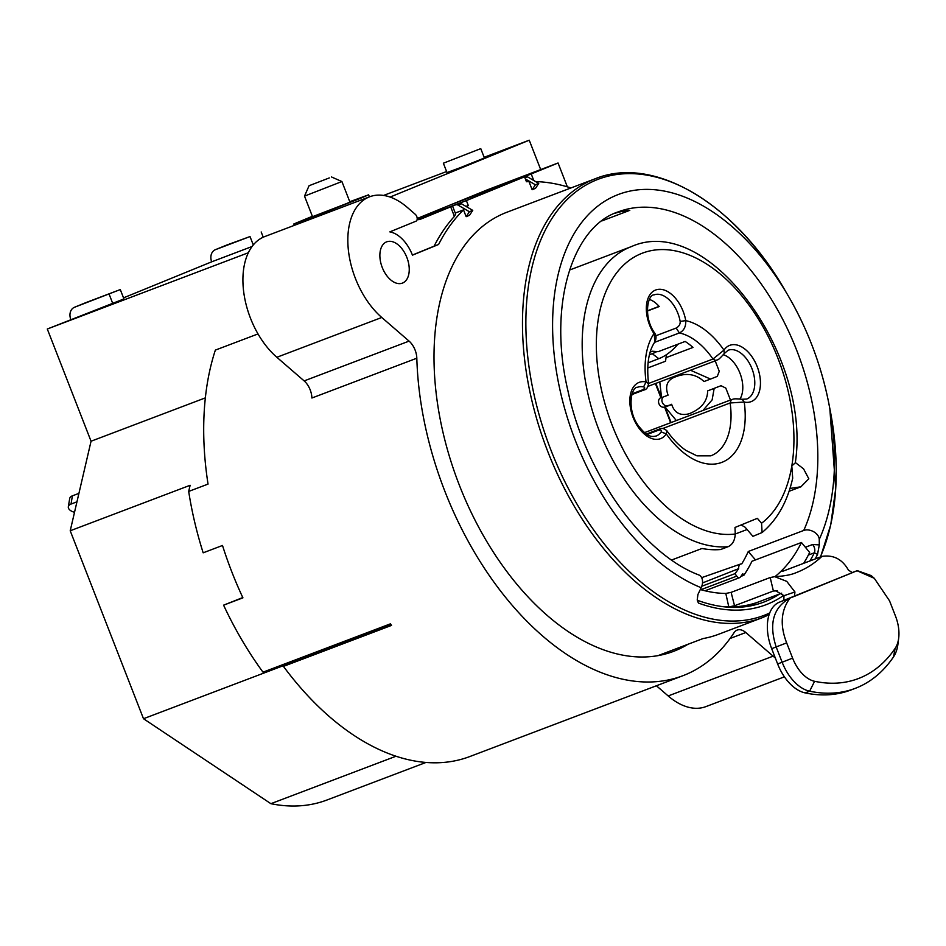 <?xml version="1.0" encoding="UTF-8"?>
<svg xmlns="http://www.w3.org/2000/svg" width="946" height="946" viewBox="0 0 946 946"><rect width="100%" height="100%" fill="white"/><g stroke="black" fill="none" stroke-linecap="round" stroke-linejoin="round"><path stroke-width="1.42" d="M252.074 246.504L211.691 261.817L123.524 297.86M70.784 319.405A10.039 8.017 67.8 0 1 74.486 307.273A10.039 8.017 67.8 0 1 74.628 307.214L120.284 289.571L123.938 298.924L47.3 329.007L91.053 441.226L70.217 530.777L143.496 718.724L270.887 803.686A250.891 150.982 69.2 0 0 326.985 799.997L425.901 762.476M390.083 197.064L529.24 140.197L484.139 157.296M446.607 171.533L383.591 195.432M248.36 252.736L47.3 329.007M443.367 163.209L447.009 172.562L459.862 167.809L484.411 157.982L480.769 148.628L443.367 163.209L480.769 148.628M211.691 261.817A10.039 8.017 67.8 0 1 215.392 249.685A10.039 8.017 67.8 0 1 215.534 249.626L250.016 236.559L226.721 245.061A10.039 8.017 -112.2 0 0 226.567 245.12A10.039 8.017 -112.2 0 0 226.425 245.18M253.292 244.955L250.016 236.559M263.225 237.198L261.191 231.983M529.24 140.197L540.698 169.582M535.649 181.597A260.93 157.024 -110.8 0 1 570.935 187.958M775.318 657.99A70.252 42.274 -110.8 0 1 773.107 656.157L745.803 632.519A16.058 9.661 69.2 0 0 737.182 630.083A16.058 9.661 69.2 0 0 734.037 632.708A260.93 157.024 -110.8 0 1 682.776 675.763A260.93 157.024 -110.8 0 1 444.845 491.211A260.93 157.024 -110.8 0 1 416.819 358.215A16.058 9.661 69.2 0 0 409.074 341.116L381.77 317.478A70.252 42.274 -110.8 0 1 355.424 278.467A70.252 42.274 -110.8 0 1 369.65 196.78A70.252 42.274 -110.8 0 1 407.348 207.446L415.27 214.304A4.009 2.412 -110.8 0 1 416.772 216.539A4.009 2.412 -110.8 0 1 415.992 221.187L389.847 231.876A32.117 19.322 -110.8 0 1 412.456 255.16L438.601 244.47A260.93 157.024 -110.8 0 1 463.516 209.894L466.165 216.681L469.523 215.31L472.752 210.367L461.471 203.78A4.009 3.205 -112.2 0 0 458.928 203.485L417.174 219.33M70.217 530.777L190.122 485.286L188.692 491.423L208.037 484.092A260.93 157.024 69.2 0 1 215.357 350.103L258.01 333.926M188.692 491.423A260.93 157.024 69.2 0 0 203.165 552.819L222.499 545.475A260.93 157.024 69.2 0 0 231.865 571.999A260.93 157.024 69.2 0 0 242.921 597.837L223.587 605.168A260.93 157.024 69.2 0 0 262.988 672.168L390.391 623.852A260.93 157.024 69.2 0 0 391.526 625.401L390.804 624.916L143.496 718.724M682.776 675.763L469.784 756.552A260.93 157.024 69.2 0 1 283.457 666.386L391.526 625.401M270.887 803.686L395.96 756.244M223.587 605.168L242.779 597.553M390.391 623.852L390.804 624.916M91.053 441.226L205.353 397.876M369.65 196.78L264.726 236.583A70.252 42.274 69.2 0 0 250.501 318.258A70.252 42.274 69.2 0 0 276.847 357.281L304.151 380.907A16.058 9.661 -110.8 0 1 311.896 398.018L416.819 358.215M525.337 178.912L535.377 184.777L532.149 189.72L535.507 188.349L538.735 183.406L527.454 176.819A4.009 3.205 -112.2 0 0 524.912 176.524L558.057 162.996L487.616 189.72L451.821 204.348L521.553 177.895A4.009 3.205 67.8 0 1 522.097 177.753M417.198 218.491L451.821 204.348M466.756 206.867A260.93 157.024 -110.8 0 1 468.294 205.507L466.378 200.599L524.533 176.831L526.449 181.738A260.93 157.024 -110.8 0 1 528.991 181.62L532.149 189.72M658.049 655.625L703.008 638.574A234.833 141.321 69.2 0 0 718.475 634.317L761.991 617.809A234.833 141.321 -110.8 0 1 547.852 451.715A234.833 141.321 -110.8 0 1 547.604 451.065A234.833 141.321 -110.8 0 1 593.402 179.468A234.833 141.321 -110.8 0 1 595.412 178.676L506.938 212.235A234.833 141.321 69.2 0 0 459.389 485.274A234.833 141.321 69.2 0 0 658.049 655.625A234.833 141.321 69.2 0 0 673.517 651.368A234.833 141.321 69.2 0 0 687.919 644.297M382.255 267.493A22.077 13.291 69.2 0 0 402.393 283.114A22.077 13.291 69.2 0 0 406.863 257.442A22.077 13.291 69.2 0 0 386.725 241.821A22.077 13.291 69.2 0 0 382.255 267.493M417.127 219.578A16.058 9.661 69.2 0 0 420.343 219.271A16.058 9.661 69.2 0 0 420.485 219.224L452.555 206.074L455.653 214.033L454.399 216.386A260.93 157.024 69.2 0 0 434.096 246.173L412.409 255.042M461.471 203.78L458.124 205.152A4.009 3.205 67.8 0 0 455.57 204.856L452.555 206.074M458.124 205.152L469.405 211.738L466.165 216.681M469.405 211.738L472.752 210.367M455.263 213.027L463.516 209.894M438.601 244.47L434.096 246.173M465.952 206.394L468.294 205.507M466.378 200.599L417.174 219.259M524.533 176.831L449.587 205.258M538.735 183.406L535.377 184.777M656.418 685.767L668.183 695.949A70.252 42.274 69.2 0 0 705.893 706.615L784.411 676.839M697.344 600.592L698.467 603.063L697.237 599.977L697.912 594.514L701.175 587.714A10.039 7 -68 0 0 698.822 574.955C643.339 554.084 585.314 473.863 567.848 390.402C547.533 304.257 572.862 226.472 618.246 211.869A195.692 117.765 69.2 0 0 616.567 212.531M740.884 576.398L743.875 575.263L742.776 573.702A202.716 121.987 -110.8 0 1 740.387 577.072A4.009 2.412 -110.8 0 1 739.677 577.628A4.009 2.412 -110.8 0 1 736.721 576.126L734.983 573.654A195.692 117.765 69.2 0 0 738.66 568.652A6.563 3.95 -110.8 0 1 740.73 563.993A6.563 3.95 -110.8 0 1 741.759 563.863A195.692 117.765 69.2 0 0 748.274 551.494L755.487 559.926M700.312 589.524A204.726 123.205 69.2 0 0 725.807 593.461L728.81 606.93L734.545 605.747L773.39 591.014L770.198 577.533L774.75 576.67C784.388 576.102 791.542 574.754 796.236 572.626L796.236 572.626A204.726 123.193 69.2 0 0 821.908 556.402L782.827 571.23L781.703 570.615A204.726 123.205 69.2 0 0 801.439 542.496L751.975 561.25A204.726 123.205 -110.8 0 1 743.875 575.263M701.175 587.714A211.916 127.521 -110.8 0 1 559.583 388.12A211.916 127.521 -110.8 0 1 616.579 195.183A211.916 127.521 -110.8 0 1 787.971 295.4A211.916 127.521 -110.8 0 1 828.696 402.736A211.916 127.521 -110.8 0 1 819.248 539.457A10.039 6.882 24.4 0 0 813.808 531.806A10.039 6.882 24.4 0 0 803.733 530.458L748.274 551.494M601.916 220.915L629.8 210.343A195.692 117.765 -110.8 0 0 614.628 213.37M728.148 546.682A158.561 95.416 -110.8 0 1 594.029 416.098A158.561 95.416 -110.8 0 1 631.42 246.587C708.436 212.117 811.857 356.134 795.29 462.854L791.814 465.929A148.534 89.385 -110.8 0 1 761.565 523.244L757.368 518.325L734.995 527.466L735.255 533.993C734.9 540.403 732.535 544.636 728.148 546.682L720.651 549.52A158.561 95.416 69.2 0 1 702.003 548.491L671.66 559.997M702.511 582.937L738.66 568.652M801.439 542.496L809.658 552.476A218.774 131.66 -110.8 0 1 803.674 563.319M746.311 606.587L759.248 601.68A218.774 131.66 69.2 0 1 728.81 606.93A218.774 131.66 -110.8 0 1 722.709 606.658M805.365 547.261L812.626 544.506L819.307 544.896L817.533 554.415A224.025 134.817 -110.8 0 1 815.192 558.944M819.248 539.457L819.307 544.896M808.357 555.054L814.34 552.783L817.533 554.415M725.807 593.461L731.116 592.362L770.198 577.533M781.23 571.443L781.703 570.615A204.726 123.205 -110.8 0 1 774.94 576.67M821.908 556.402C833.414 554.616 842.259 559.181 848.432 570.107L852.393 572.649M857.289 570.651L851.767 572.744L857.064 570.745L874.305 578.313L871.148 575.582L857.289 570.651L783.785 600.391L784.009 595.684L775.436 590.635L773.39 591.014A218.774 131.648 -110.8 0 0 777.34 590.848M874.305 578.313L889.536 600.828L895.495 616.094A32.117 19.322 -110.8 0 1 898.7 637.982A32.117 19.322 -110.8 0 1 895.117 648.4A192.688 115.956 -110.8 0 1 814.601 681.297A32.117 19.322 -110.8 0 1 792.606 658.132L786.658 642.878C779.811 625.271 780.911 610.371 789.969 598.168C773.26 607.45 768.66 623.721 776.181 646.981L782.141 662.235L792.606 658.132M774.75 576.67L786.741 581.364L794.936 591.971L794.498 596.311L779.48 602.141A40.146 24.158 69.2 0 0 771.688 648.684L777.636 663.95A40.146 24.158 69.2 0 0 805.141 692.898A200.718 120.781 69.2 0 0 850.679 690.083L855.172 688.381A200.718 120.781 -110.8 0 1 809.634 691.195A40.146 24.158 -110.8 0 1 782.141 662.235L777.636 663.95M898.7 637.982L897.979 643.895A40.146 24.158 -110.8 0 1 893.509 656.914A200.718 120.781 -110.8 0 1 855.172 688.381M783.867 600.355L779.48 602.141M794.936 591.971L784.009 595.684M852.464 572.626L794.498 596.311M734.983 573.654L701.79 586.248M739.63 398.905L740.186 398.692A26.098 15.704 -110.8 0 0 739.985 373.244A26.098 15.704 -110.8 0 0 723.371 354.75M648.211 386.275L715.956 360.58C718.239 358.865 716.666 362.117 724.305 353.497L728.183 350.233A26.098 15.704 69.2 0 1 751.975 368.692A26.098 15.704 69.2 0 1 754.47 387.316A26.098 15.704 69.2 0 1 746.701 399.035L742.078 399.271L744.23 402.05L730.111 402.972L662.685 428.538M643.576 386.902A26.098 15.704 69.2 0 0 637.604 387.257C631.159 386.678 626.559 409.535 638.313 425.665C648.471 438.719 652.835 436.484 656.11 436.047A26.098 15.704 69.2 0 0 661.124 431.908L666.315 433.895A75.266 45.29 69.2 0 0 722.484 462.121A75.266 45.29 69.2 0 0 744.23 402.05A30.106 18.116 69.2 0 0 760.087 388.12A30.106 18.116 69.2 0 0 736.65 344.935A30.106 18.116 69.2 0 0 723.974 350.115A75.266 45.29 69.2 0 0 685.744 320.623A30.106 18.116 69.2 0 0 671.802 294.537A30.106 18.116 69.2 0 0 652.362 291.971A30.106 18.116 69.2 0 0 646.958 315.668A30.106 18.116 69.2 0 0 653.958 333.607A75.266 45.29 69.2 0 0 646.071 381.959L648.542 383.674C647.975 387.505 646.461 389.61 644.013 389.977L642.559 389.847C644.983 388.487 645.314 387.505 643.576 386.902L646.071 381.959A30.106 18.116 69.2 0 0 630.202 395.889A30.106 18.116 69.2 0 0 653.651 439.074A30.106 18.116 69.2 0 0 666.315 433.895L666.918 430.808C672.937 439.382 679.334 445.944 686.11 450.509L696.942 455.842L710.789 455.842A65.227 39.259 69.2 0 0 711.345 455.617A65.227 39.259 69.2 0 0 730.111 402.972L731.282 399.744M661.124 431.908C661.975 430.241 661.041 429.685 658.321 430.264L659.327 429.141M761.565 523.244L762.109 532.527L752.921 536.335L745.129 527.229L741.12 524.959M747.092 529.512L735.255 534.005A148.534 89.385 -110.8 0 1 608.29 414.478A148.534 89.385 -110.8 0 1 641.447 253.528A148.534 89.385 -110.8 0 1 655.046 250.016A148.534 89.385 -110.8 0 1 757.285 317.241A148.534 89.385 -110.8 0 1 791.814 465.929L792.689 478.215C787.415 501.758 777.21 519.862 762.109 532.527M795.326 462.535L803.544 468.826L808.818 478.782L800.919 486.8L789.993 488.432M724.305 353.473L723.974 350.115L712.977 359.031A65.227 39.259 69.2 0 0 679.37 332.945L654.597 342.346M680.162 321.427L685.744 320.623C686.039 326.607 683.911 330.722 679.37 332.945L676.189 328.049C679.062 326.441 680.387 324.23 680.162 321.427A26.098 15.704 69.2 0 0 677.892 313.339A26.098 15.704 69.2 0 0 668.077 298.818A26.098 15.704 69.2 0 0 654.1 294.88C647.833 294.383 643.067 316.319 654.336 332.566C656.394 335.227 656.559 338.372 654.833 341.979C648.542 351.203 646.437 365.097 648.554 383.674M647.679 367.994L665.558 361.218L666.008 357.671L692.98 347.442A65.227 39.259 -110.8 0 0 685.152 341.447L658.168 351.675L652.492 351.226L650.174 352.101M648.045 362.897A582.074 333.713 127.4 0 1 658.783 358.688A35.12 20.138 -52.6 0 0 677.951 344.178M656.82 351.557A35.12 20.138 127.4 0 1 652.255 353.686A582.074 333.713 -52.6 0 0 649.441 354.762M666.008 357.671L666.516 354.608M647.371 311.021L659.208 306.528A26.098 15.704 -110.8 0 0 649.453 299.456M654.325 332.566L654.703 342.18M647.36 310.82L659.078 306.374M655.377 383.556L660.876 397.663A5.014 4.009 -112.2 0 0 660.805 397.698A5.014 4.009 -112.2 0 0 658.972 403.812A5.014 4.009 -112.2 0 0 664.53 407.017L666.031 406.473L665.038 406.993L676.355 420.556M665.215 406.981L671.719 404.51L667.876 405.645A5.014 4.009 67.8 0 1 662.685 403.173A5.014 4.009 67.8 0 1 663.075 397.06M671.636 404.285L670.643 404.805L671.719 404.51C674.451 412.834 680.186 415.944 688.913 413.828C701.211 409.039 707.454 401.388 707.655 390.875L721.029 385.708L725.818 388.12L730.466 400.028M718.44 386.642L714.159 388.404L712.137 399.886L702.937 410.469M707.655 390.875L714.159 388.404M690.485 370.241L710.517 379.062L704.001 381.534C695.499 373.611 685.247 372.357 673.245 377.773C666.788 381.084 665.062 386.879 668.077 395.156L661.561 397.627L659.764 381.888M655.826 383.39L661.561 397.627M710.517 379.062L717.281 376.39L719.256 371.293L715.188 360.864M558.057 162.996L567.352 186.835M349.772 201.711L368.621 194.817L361.195 198.021L319.523 214.458L293.816 223.977L312.369 216.291M346.212 203.709L349.925 202.101L341.908 181.537L304.506 196.118L312.523 216.681L346.212 203.709M329.279 177.931L309.07 185.723L329.279 177.931M112.751 303.489L109.109 294.135M120.284 289.571L85.814 302.649A10.039 8.017 -112.2 0 0 85.66 302.708A10.039 8.017 -112.2 0 0 85.518 302.767M76.957 501.818L71.021 504.064A8.029 4.47 -170.5 0 0 68.325 506.737A8.029 4.47 -170.5 0 0 74.521 512.271M78.92 493.363L72.393 495.846A8.029 4.47 9.5 0 0 69.697 498.518L68.325 506.737M226.721 245.061L215.534 249.626M381.77 317.478L276.847 357.281M521.553 177.895L524.912 176.524M531.214 173.969L533.769 180.497M454.399 216.386L450.698 206.878M455.57 204.856L458.928 203.485M527.454 176.819L524.924 177.848M745.803 632.519L730.064 638.491M668.183 695.949L773.107 656.157M304.151 380.907L409.074 341.116M820.336 557.005A233.295 140.386 69.2 0 0 829.831 408.506L828.696 402.736C821.057 364.707 807.494 328.924 787.971 295.4L785.003 290.339A233.295 140.386 69.2 0 0 785.003 290.339A233.295 140.386 69.2 0 0 596.323 180A233.295 140.386 69.2 0 0 550.832 449.823A233.295 140.386 69.2 0 0 765.799 614.687A233.295 140.386 69.2 0 0 769.713 612.973M829.831 408.506L835.708 488.739L830.718 524.947L820.56 556.91M783.761 595.341A224.025 134.817 -110.8 0 1 767.845 604.009A224.025 134.817 -110.8 0 1 698.467 603.063M803.733 530.458A195.692 117.765 69.2 0 0 775.318 305.877A195.692 117.765 69.2 0 0 618.246 211.869M698.089 600.544C721.833 609.106 743.674 609.65 763.599 602.176A220.785 132.866 69.2 0 0 779.599 593.958M809.953 560.943A220.785 132.866 69.2 0 0 814.34 552.783A6.019 3.618 69.2 0 0 812.626 544.506M734.545 605.747L731.116 592.362M782.176 571.443L781.703 570.615M805.141 692.898L809.634 691.195L814.601 681.297M893.509 656.914L895.117 648.4M786.658 642.878L771.688 648.684M700.927 589.701L736.721 576.126M715.933 360.568L712.977 359.031L648.518 383.473M658.783 358.688L652.255 353.686M676.189 328.049L655.767 335.795M642.559 389.847L632.117 393.808M647.159 434.498L658.321 430.264M670.643 422.72L664.53 407.017L667.876 405.645M85.814 302.649L74.628 307.214M71.021 504.064L72.393 495.846M226.567 245.12L215.392 249.685M761.991 617.809L769.086 614.758M631.42 246.587L569.48 270.083M740.73 563.993L701.636 577.663M595.412 178.676C654.005 154.86 735.219 203.425 785.026 290.363M698.124 600.556L697.202 599.847M759.248 601.68L781.692 593.166M705.007 590.777L739.677 577.628M731.293 399.72L644.522 432.629M742.078 399.271C731.873 398.171 733.434 399.484 731.293 399.709M646.402 434.025L659.35 429.117C661.514 427.817 664.045 428.372 666.918 430.797M789.059 491.293L800.919 486.8M644.013 389.977L631.857 394.588M671.092 422.555L665.038 406.993M369.425 196.863L368.621 194.817M294.348 225.337L293.816 223.977M309.07 185.723L304.506 196.118M331.502 176.973L341.896 181.537M85.66 302.708L74.486 307.273"/></g></svg>
